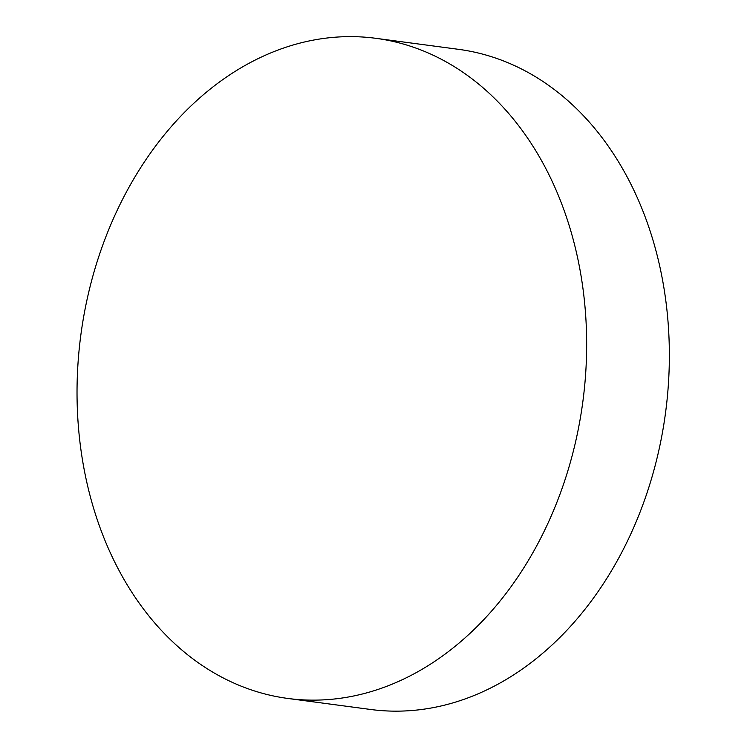 <?xml version="1.0" encoding="UTF-8"?>
<svg xmlns="http://www.w3.org/2000/svg" width="747" height="747" viewBox="0 0 747 747"><rect width="100%" height="100%" fill="white"/><g stroke="black" fill="none" stroke-linecap="round" stroke-linejoin="round"><path stroke-width="1.12" d="M179.429 647.92A332.985 253.205 -82.4 0 0 287.875 698.454A332.985 253.205 -82.4 0 0 582.828 401.821A332.985 253.205 -82.4 0 0 375.806 38.312A332.985 253.205 -82.4 0 0 97.876 259.368A332.985 253.205 -82.4 0 0 179.429 647.92M287.875 698.454L370.577 709.473A332.985 253.205 -82.4 0 0 665.53 412.839A332.985 253.205 -82.4 0 0 458.518 49.33L375.806 38.312"/></g></svg>
